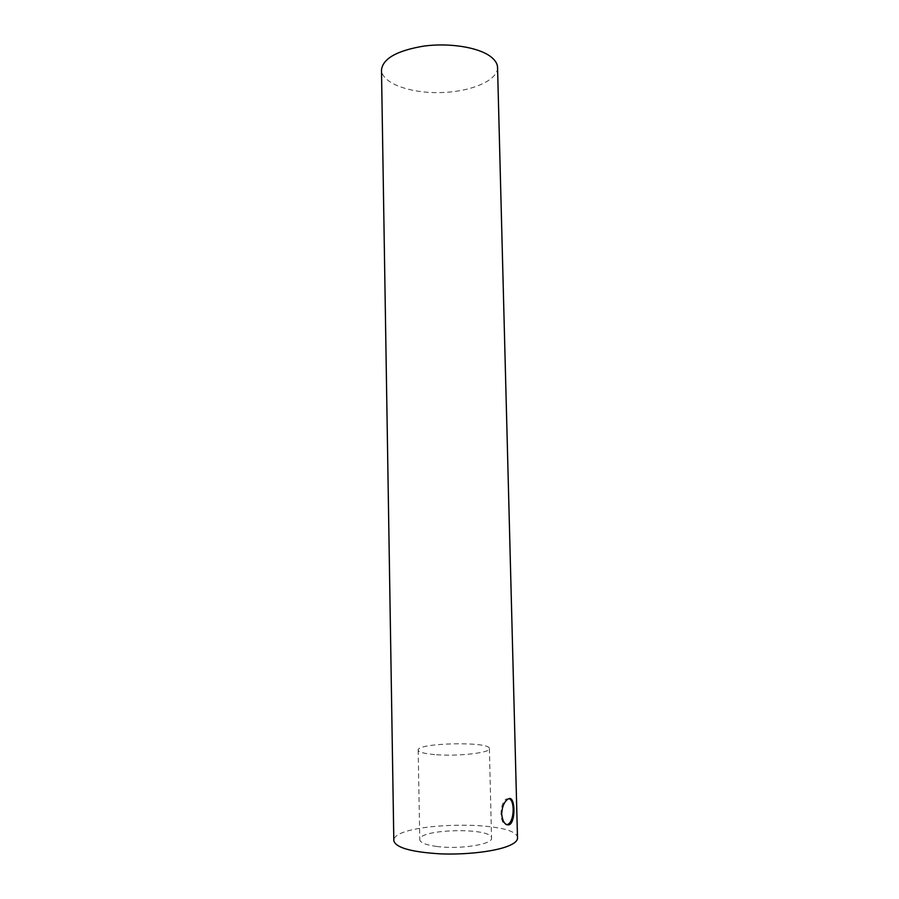 <?xml version="1.0" encoding="UTF-8"?>
<svg xmlns="http://www.w3.org/2000/svg" width="899" height="899" viewBox="0 0 899 899"><rect width="100%" height="100%" fill="white"/><g stroke="black" fill="none" stroke-linecap="round" stroke-linejoin="round"><path stroke-width="0.67" stroke-dasharray="4.5 3.37" d="M509.104 798.649L505.912 799.132C502.732 801.953 501.103 806.909 501.013 814.022C501.485 821.203 503.429 824.776 506.845 824.765M434.678 754.576C424.025 753.62 418.518 752.126 418.159 750.103C416.788 742.765 490.449 741.226 489.393 748.609C490.854 752.834 457.175 756.621 434.678 754.576M436.464 846.431C459.153 849.679 493.045 844.408 491.528 838.149C492.506 827.237 418.338 828.788 419.777 839.655C420.159 842.655 425.721 844.914 436.464 846.431M517.509 838.093C518.521 819.247 392.02 821.9 393.818 840.689M497.552 67.492C497.866 80.696 470.334 92.058 440.016 92.586C409.708 93.327 381.727 83.135 381.491 69.931M505.912 799.132L507.677 799.312M418.159 750.103L419.777 839.655M489.393 748.609L491.528 838.149"/><path stroke-width="1.35" d="M509.317 824.765C505.193 825.496 502.642 821.944 501.687 814.101C502.035 807.032 504.036 802.11 507.677 799.312L508.654 798.784C514.925 795.312 515.902 819.618 510.104 824.316L509.317 824.765M506.845 824.765L508.328 824.113C514.34 820.472 514.913 800.548 509.104 798.649M509.834 845.375C514.992 843.026 517.554 840.599 517.509 838.093L497.552 67.492C497.417 63.413 494.866 59.592 489.888 56.041C477.38 47.141 449.051 42.703 423.912 46.074C397.021 50.591 382.873 58.536 381.491 69.931L393.818 840.689C395.582 847.611 410.91 851.994 439.791 853.825C466.761 855.005 496.889 851.274 509.834 845.375M508.328 824.113L510.104 824.316"/></g></svg>
